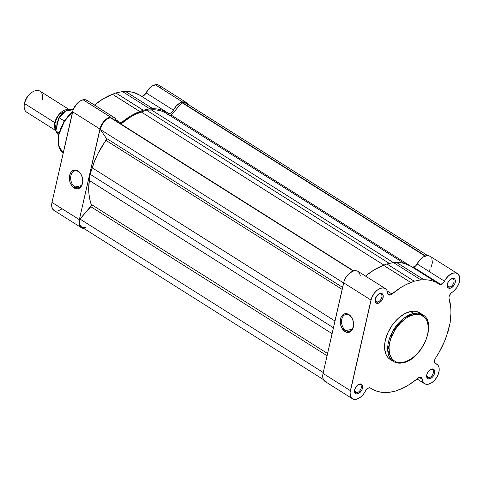 <?xml version="1.0" encoding="UTF-8"?>
<svg xmlns="http://www.w3.org/2000/svg" width="484" height="484" viewBox="0 0 484 484"><rect width="100%" height="100%" fill="white"/><g stroke="black" fill="none" stroke-linecap="round" stroke-linejoin="round"><path stroke-width="0.73" d="M345.836 330.566A8.597 5.911 -101.8 0 0 353.623 324.576A8.597 5.911 78.2 0 1 349.333 331.31A8.597 5.911 78.2 0 1 345.836 330.566L352.249 329.229L345.836 330.566A8.597 5.911 78.2 0 1 341.535 321.618A8.597 5.911 78.2 0 1 345.824 314.479A8.597 5.911 78.2 0 1 349.321 315.217L348.855 314.533A9.517 6.546 78.2 0 1 352.376 318.793A9.517 6.546 78.2 0 1 353.616 324.734A9.517 6.546 78.2 0 1 344.995 331.528L345.836 330.566L344.995 331.528L341.758 327.849L340.518 324.389L340.258 320.723L341.014 317.407L342.666 314.945L343.755 314.158L346.254 313.632L347.566 313.904L350.071 315.483L352.092 318.212L353.332 321.672L353.592 325.339L352.11 330.021L350.095 331.903L347.597 332.429L344.995 331.528A9.517 6.546 78.2 0 1 340.512 318.986A9.517 6.546 78.2 0 1 348.855 314.533L349.321 315.217A8.597 5.911 78.2 0 1 352.443 318.938A8.597 5.911 -101.8 0 0 349.321 315.217A8.597 5.911 -101.8 0 0 341.789 319.24A8.597 5.911 -101.8 0 0 345.836 330.566M379.486 293.842A4.61 2.789 122.2 0 0 378.645 294.139A4.61 2.789 -57.8 0 1 379.486 293.842A4.61 2.789 -57.8 0 1 381.011 294.06A4.61 2.789 -57.8 0 1 381.471 298.374A4.61 2.789 -57.8 0 1 377.617 302.077L378.052 303.293A5.536 3.346 -57.8 0 1 375.1 300.05A5.536 3.346 -57.8 0 1 378.954 293.945A5.536 3.346 -57.8 0 1 380.297 293.407L377.919 294.695L375.536 298.192L375.094 300.122L375.281 301.78L376.631 303.232L378.052 303.293L379.644 302.603L381.162 301.266L382.814 298.513L383.068 294.925L382.293 293.788L380.297 293.407A5.536 3.346 -57.8 0 1 383.104 297.533A5.536 3.346 -57.8 0 1 378.052 303.293L377.617 302.077A4.61 2.789 -57.8 0 1 376.092 301.859A4.61 2.789 -57.8 0 1 375.142 299.693A4.61 2.789 122.2 0 0 377.617 302.077L375.239 300.576L377.617 302.077A4.61 2.789 122.2 0 0 381.828 297.273A4.61 2.789 122.2 0 0 379.486 293.842M358.898 384.459A4.61 2.789 122.2 0 0 358.057 384.756A4.61 2.789 -57.8 0 1 358.898 384.459A4.61 2.789 -57.8 0 1 360.423 384.677A4.61 2.789 -57.8 0 1 360.882 388.991A4.61 2.789 -57.8 0 1 357.029 392.693L357.464 393.909A5.536 3.346 -57.8 0 1 354.512 390.667A5.536 3.346 -57.8 0 1 358.366 384.562A5.536 3.346 -57.8 0 1 359.709 384.024L357.331 385.312L354.947 388.809L354.506 390.739L354.693 392.397L356.042 393.849L357.464 393.909L359.055 393.22L361.233 391.036L362.226 389.13L362.48 385.542L361.705 384.405L359.709 384.024A5.536 3.346 -57.8 0 1 362.516 388.15A5.536 3.346 -57.8 0 1 357.464 393.909L357.029 392.693A4.61 2.789 -57.8 0 1 355.504 392.476A4.61 2.789 -57.8 0 1 354.554 390.31A4.61 2.789 122.2 0 0 357.029 392.693L354.651 391.193L357.029 392.693A4.61 2.789 122.2 0 0 361.239 387.896A4.61 2.789 122.2 0 0 358.898 384.459M431.008 369.413A4.61 2.789 122.2 0 0 430.167 369.709A4.61 2.789 -57.8 0 1 431.008 369.413A4.61 2.789 -57.8 0 1 432.533 369.631A4.61 2.789 -57.8 0 1 432.986 373.95A4.61 2.789 -57.8 0 1 429.133 377.653L429.568 378.869A5.536 3.346 -57.8 0 1 426.622 375.62A5.536 3.346 -57.8 0 1 430.47 369.522A5.536 3.346 -57.8 0 1 431.813 368.983L428.703 371.01L427.051 373.763L426.628 376.576L427.118 377.998L428.146 378.803L429.568 378.869L431.159 378.179L432.678 376.842L434.329 374.084L434.753 371.276L434.269 369.849L433.234 369.044L431.813 368.983A5.536 3.346 -57.8 0 1 434.626 373.103A5.536 3.346 -57.8 0 1 429.568 378.869L429.133 377.653A4.61 2.789 -57.8 0 1 427.608 377.435A4.61 2.789 -57.8 0 1 426.664 375.263A4.61 2.789 122.2 0 0 429.133 377.653L426.755 376.153L429.133 377.653A4.61 2.789 122.2 0 0 433.349 372.849A4.61 2.789 122.2 0 0 431.008 369.413M451.596 278.796A4.61 2.789 122.2 0 0 450.755 279.093A4.61 2.789 -57.8 0 1 451.596 278.796A4.61 2.789 -57.8 0 1 453.121 279.014A4.61 2.789 -57.8 0 1 453.575 283.334A4.61 2.789 -57.8 0 1 449.721 287.036L450.156 288.252A5.536 3.346 -57.8 0 1 447.21 285.003A5.536 3.346 -57.8 0 1 451.058 278.899A5.536 3.346 -57.8 0 1 452.401 278.367L449.291 280.393L447.639 283.146L447.216 285.959L447.706 287.381L448.735 288.186L450.156 288.252L451.747 287.556L453.925 285.372L454.918 283.467L455.341 280.659L454.857 279.232L453.823 278.427L452.401 278.367A5.536 3.346 -57.8 0 1 455.214 282.487A5.536 3.346 -57.8 0 1 450.156 288.252L449.721 287.036A4.61 2.789 -57.8 0 1 448.196 286.818A4.61 2.789 -57.8 0 1 447.252 284.646A4.61 2.789 122.2 0 0 449.721 287.036L447.343 285.53L449.721 287.036A4.61 2.789 122.2 0 0 453.938 282.233A4.61 2.789 122.2 0 0 451.596 278.796M402.827 362.806A0.92 0.635 -101.8 0 0 403.251 362.298C397.497 364.41 385.972 360.011 389.717 342.442C393.982 324.77 408.75 314.884 414.074 314.685C419.828 312.573 431.353 316.972 427.608 334.541C423.343 352.213 408.575 362.099 403.251 362.298A0.92 0.635 78.2 0 1 402.446 362.728A27.588 16.674 -57.8 0 1 393.323 361.427A27.588 16.674 -57.8 0 1 390.582 335.612A27.588 16.674 -57.8 0 1 413.639 313.469A0.92 0.635 78.2 0 1 414.074 314.685L417.662 314.37L420.911 314.981L424.861 317.583L426.737 320.329L428.237 325.726L428.298 329.967L427.608 334.541L426.186 339.26L422.822 346.229L419.876 350.537L416.5 354.385L412.822 357.628L408.986 360.126L405.138 361.796L399.663 362.613L396.414 362.002L393.637 360.483L391.441 358.124L389.402 353.199L389.027 347.01L389.717 342.442L391.139 337.723L394.502 330.754L397.449 326.446L400.825 322.598L406.409 318.006L410.269 315.913L414.074 314.685A0.92 0.635 -101.8 0 0 413.639 313.469A27.588 16.674 -57.8 0 1 422.762 314.769L413.639 313.469L410.529 311.508L413.639 313.469L403.946 318.145L392.421 331.794L387.72 350.537L393.323 361.427L390.213 359.467A27.588 16.674 122.2 0 1 387.478 333.645A27.588 16.674 122.2 0 1 410.529 311.508L404.6 313.753L398.695 317.928L395.029 321.612L391.744 325.853L387.799 332.901L385.331 340.228L384.617 344.953L384.683 349.339L386.232 354.923L388.174 357.773L390.231 359.479M390.116 295.034L387.738 293.534L390.116 295.034L392.01 294.03A4.61 2.789 -57.8 0 1 390.116 295.034A4.61 2.789 -57.8 0 1 388.591 294.817A4.61 2.789 -57.8 0 1 387.66 293.038L388.428 294.695L390.116 295.034M410.843 266.236L404.842 263.544L400.867 262.733L396.65 262.522L393.522 262.582L386.904 263.962L383.491 265.262L410.849 282.523A62.279 37.637 -57.8 0 0 392.01 294.03L387.212 291.005L392.01 294.03L401.351 287.236L406.106 284.604L414.256 281.222L420.874 279.843L428.225 279.988L432.194 280.799L435.872 282.202L439.224 284.181L440.827 284.453L413.475 267.192A4.61 2.789 122.2 0 0 417.129 263.925L444.481 281.18A4.61 2.789 -57.8 0 1 440.827 284.453L443.755 282.353L445.958 278.736L448.741 275.632L452.927 273.188L455.855 272.946L458.154 274.132L459.516 276.57L459.746 279.933L458.814 283.757L456.848 287.526L454.119 290.709L450.634 293.546L449.2 296.16L448.964 297.914L450.81 308.102L450.931 313.299L450.126 322.749L448.232 331.062L444.621 341.099L438.988 352.521L435.116 358.88L434.535 360.701L434.868 362.952L437.832 365.033L438.988 367.416L439.157 370.581L438.316 374.138L436.568 377.665L434.124 380.757L431.274 383.032L428.352 384.223A11.531 6.97 -57.8 0 1 424.535 383.679A11.531 6.97 -57.8 0 1 422.205 379.238L419.265 377.381L422.205 379.238L421.298 377.478L419.344 377.357L408.514 385.04L403.759 387.672L395.603 391.054L388.991 392.433L381.64 392.288L377.671 391.477L373.987 390.074L370.079 387.835L368.705 387.914L366.521 389.432L363.557 394.024L361.288 396.499L358.777 398.302L356.248 399.264A11.531 6.97 -57.8 0 1 352.431 398.725A11.531 6.97 -57.8 0 1 350.392 390.679L323.04 373.418A11.531 6.97 122.2 0 0 325.079 381.465L352.431 398.725M393.323 361.427C396.033 363.097 399.197 363.557 402.821 362.812C421.788 360.048 437.814 322.767 422.762 314.769L419.652 312.809A27.588 16.674 122.2 0 0 410.529 311.508L414.244 311.182L419.108 312.489M430.802 256.871L429.356 255.933L427.578 255.612L423.464 256.871L419.465 260.35L417.129 263.925L444.481 281.18A11.531 6.97 -57.8 0 1 457.434 273.551A11.531 6.97 -57.8 0 1 459.262 282.42A11.531 6.97 -57.8 0 1 452.056 292.294A4.61 2.789 -57.8 0 0 449.098 298.664A62.279 37.637 -57.8 0 1 450.568 318.744L450.126 322.749L446.811 335.273A62.279 37.637 -57.8 0 1 435.612 357.997A4.61 2.789 -57.8 0 0 435.425 363.52L435.412 363.508A4.61 2.789 -57.8 0 0 435.83 363.702L435.086 363.23L435.83 363.702A11.531 6.97 -57.8 0 1 436.846 364.174A11.531 6.97 -57.8 0 1 437.99 374.967A11.531 6.97 -57.8 0 1 428.352 384.223L426.035 384.266L424.129 383.389L422.816 381.658L422.205 379.238A4.61 2.789 -57.8 0 0 421.274 377.459A4.61 2.789 -57.8 0 0 417.855 378.246A62.279 37.637 -57.8 0 1 399.016 389.753L395.603 391.054L388.991 392.433L385.863 392.5A62.279 37.637 -57.8 0 1 371.7 388.809A62.279 37.637 -57.8 0 1 370.641 388.095L370.641 388.095A4.61 2.789 -57.8 0 0 370.562 388.041A4.61 2.789 -57.8 0 0 365.384 391.096A11.531 6.97 -57.8 0 1 356.248 399.264L354.693 399.403L352.086 398.483L350.47 396.112L350.089 392.657L371.506 298.259L374.362 293.086L377.036 290.339L379.97 288.543L382.802 287.913L385.204 288.524L386.891 290.303L387.66 293.038A11.531 6.97 -57.8 0 0 385.325 288.597A11.531 6.97 -57.8 0 0 377.121 290.273A11.531 6.97 -57.8 0 0 370.98 300.062L343.628 282.801L323.04 373.418L322.737 375.396L323.118 378.851L324.734 381.223M457.434 273.551L430.082 256.296A11.531 6.97 122.2 0 0 417.129 263.925L415.49 266.085L412.604 267.222M383.491 265.262L373.999 269.975L365.487 276.08A62.279 37.637 122.2 0 1 383.491 265.262L410.849 282.523L414.256 281.222L420.874 279.843L393.522 262.582L386.904 263.962L414.256 281.222L386.904 263.962L383.491 265.262M360.308 275.783L359.539 273.043L357.851 271.264L355.45 270.653L352.612 271.282L348.292 274.355L345.872 277.465L344.154 281.004L323.04 373.418L350.392 390.679L370.98 300.062L343.628 282.801A11.531 6.97 122.2 0 1 349.769 273.012A11.531 6.97 122.2 0 1 357.972 271.342L385.325 288.597M325.932 381.876L328.89 382.009M429.496 270.266L430.252 269.05M430.911 267.791L432.394 262.673L431.831 258.377M438.165 283.467L410.807 266.212A62.279 37.637 122.2 0 0 396.65 262.522L424.002 279.776A62.279 37.637 -57.8 0 1 438.165 283.467A62.279 37.637 -57.8 0 1 439.224 284.181A4.61 2.789 -57.8 0 0 439.303 284.235L439.303 284.235A4.61 2.789 -57.8 0 0 440.827 284.453L413.475 267.192A4.61 2.789 122.2 0 1 412.277 267.138M424.002 279.776L420.874 279.843L393.522 262.582L396.65 262.522L424.002 279.776M187.937 105.827L186.443 103.437L183.938 102.487L182.432 102.614L425.478 255.957L182.432 102.614A10.842 6.552 122.2 0 0 182.008 102.717L425.097 256.09L182.008 102.717L171.179 115.059L169.799 115.749M323.433 379.613L81.754 227.123A10.842 6.552 122.2 0 1 79.969 219.034L323.239 372.523L79.969 219.034L90.798 206.686L327.051 355.746L90.798 206.686A1.845 1.113 122.2 0 0 91.415 204.526A61.172 36.965 122.2 0 1 89.28 180.465L332.072 333.651L89.28 180.465L90.127 174.252L333.416 327.753L90.127 174.252L92.154 167.803A61.172 36.965 122.2 0 1 105.984 140.408L342.127 289.396L105.984 140.408A1.845 1.113 122.2 0 0 106.335 138.303L342.587 287.363L106.335 138.303L100.315 129.47L101.652 125.513L104.042 121.853L107.103 119.082L110.322 117.66A10.842 6.552 122.2 0 1 110.739 117.588L353.731 270.895L110.739 117.588A10.842 6.552 122.2 0 0 110.322 117.66L353.368 271.004L110.322 117.66A10.842 6.552 122.2 0 0 100.315 129.47L343.592 282.965L100.315 129.47L106.335 138.303L106.48 139.259L97.901 153.73L94.707 160.73L90.127 174.252L88.711 187.12L88.887 193.412L89.788 199.251L91.409 205.573L79.969 219.034L79.558 222.918L79.878 224.57L81.5 226.954M82.734 227.571L85.765 227.534M427.699 255.612L186.013 103.128A10.842 6.552 122.2 0 0 182.432 102.614A10.842 6.552 122.2 0 0 182.008 102.717L171.179 115.059L409.706 265.559L171.179 115.059A1.845 1.113 122.2 0 1 169.527 115.652M169.442 115.585L165.595 112.839L161.232 110.945L156.423 109.935L146.38 110.134L135.429 114.315L129.658 117.533L120.915 124.007A61.172 36.965 122.2 0 1 141.171 111.925L146.38 110.134L151.25 109.826L393.401 262.606L151.25 109.826A61.172 36.965 122.2 0 1 166.526 113.395L404.243 263.375M383.939 265.093L141.171 111.925L383.939 265.093M92.154 167.803L334.952 320.989L92.154 167.803M91.415 204.526L327.559 353.52L91.415 204.526M389.372 263.447L146.38 110.134L389.372 263.447M78.444 171.626A8.597 5.911 -101.8 0 0 70.906 175.65A8.597 5.911 -101.8 0 0 74.953 186.975L74.112 187.937A9.517 6.546 78.2 0 1 69.629 175.389A9.517 6.546 78.2 0 1 77.972 170.943L78.444 171.626A8.597 5.911 78.2 0 1 81.566 175.341A8.597 5.911 -101.8 0 0 78.444 171.626L77.972 170.943L79.188 171.893L81.215 174.621L82.449 178.082L82.71 181.748L81.959 185.063L80.302 187.526L78.003 188.754L76.714 188.839L74.112 187.937L71.807 185.741L70.144 182.589L69.381 178.953L70.132 173.81L70.858 172.449L72.872 170.568L75.371 170.041L77.972 170.943A9.517 6.546 78.2 0 1 81.5 175.202A9.517 6.546 78.2 0 1 82.74 181.143A9.517 6.546 78.2 0 1 74.112 187.937L74.953 186.975A8.597 5.911 78.2 0 1 70.652 178.021A8.597 5.911 78.2 0 1 74.941 170.888A8.597 5.911 78.2 0 1 78.444 171.626M81.366 185.638L74.953 186.975L81.366 185.638M72.576 111.792L99.934 129.047A11.531 6.97 -57.8 0 1 110.467 117.043L83.109 99.783A11.531 6.97 122.2 0 0 72.576 111.792L51.988 202.409L51.685 205.803L52.387 208.592L54.014 210.443L81.385 227.71A11.531 6.97 -57.8 0 1 79.346 219.663L100.545 127.008L103.987 121.266L108.821 117.57L111.665 116.898L113.8 117.322L115.428 118.64L116.505 121.218A11.531 6.97 -57.8 0 0 114.278 117.588A11.531 6.97 -57.8 0 0 110.467 117.043L83.109 99.783L79.799 101.223L76.629 104.006L73.193 109.747L51.988 202.409L79.346 219.663L99.934 129.047L72.576 111.792M158.976 85.251L156.592 84.597L152.69 85.704L148.999 88.675L146.083 92.91L173.435 110.17A11.531 6.97 -57.8 0 1 182.571 101.997L155.219 84.736A11.531 6.97 122.2 0 0 146.083 92.91L143.506 95.759L141.382 96.171M81.385 227.71A11.531 6.97 -57.8 0 0 83.762 228.394L81.366 227.698L79.739 225.853L79.037 223.063L79.346 219.663L51.988 202.409A11.531 6.97 122.2 0 0 54.033 210.449M139.797 95.221L133.796 92.529L129.821 91.718L122.47 91.573L149.822 108.827L143.21 110.207L139.797 111.508A62.279 37.637 -57.8 0 0 120.964 123.021L116.166 119.99L120.964 123.021A4.61 2.789 -57.8 0 1 120.207 123.559L130.305 116.22L135.06 113.589L143.21 110.207L149.822 108.827L157.173 108.979L161.148 109.789L169.388 113.492L170.858 113.014L172.298 111.834L176.351 105.929L180.042 102.965L182.571 101.997L185.215 102.027L187.266 103.28L188.028 104.393A11.531 6.97 -57.8 0 0 186.382 102.541A11.531 6.97 -57.8 0 0 182.571 101.997L155.219 84.736A11.531 6.97 122.2 0 1 159.03 85.281L186.382 102.541M161.13 88.342L159.914 86.019M167.113 112.457L139.761 95.197A62.279 37.637 122.2 0 0 125.604 91.506L122.47 91.573L115.858 92.952L112.445 94.253L102.953 98.966L94.441 105.064A62.279 37.637 122.2 0 1 112.445 94.253L115.858 92.952L122.47 91.573L149.822 108.827L152.956 108.767A62.279 37.637 -57.8 0 1 167.113 112.457A62.279 37.637 -57.8 0 1 168.178 113.171A4.61 2.789 -57.8 0 0 168.257 113.22L168.257 113.22A4.61 2.789 -57.8 0 0 173.435 110.17L146.083 92.91A4.61 2.789 122.2 0 1 141.225 96.122M87.332 100.618L85.432 99.74L83.109 99.783A11.531 6.97 122.2 0 1 86.926 100.327L114.278 117.588M55.122 210.939L56.38 211.133M57.753 211.012L62.127 208.864M143.21 110.207L115.858 92.952L143.21 110.207M72.582 111.78A27.588 16.674 122.2 0 0 63.192 153.107L58.818 146.204L58.957 134.304L64.481 121.284L72.582 111.78M72.618 111.616L68.365 115.785L63.779 122.089L60.409 129.059L58.552 136.089M125.604 91.506L152.956 108.767L125.604 91.506M139.797 111.508L112.445 94.253L139.797 111.508M82.74 180.986A8.597 5.911 78.2 0 1 78.456 187.713A8.597 5.911 78.2 0 1 74.953 186.975A8.597 5.911 -101.8 0 0 82.74 180.986M54.789 122.652L59.072 114.351L68.764 109.656A12.457 7.526 -57.8 0 0 54.789 122.652A1.924 0.774 -167.2 0 1 57.015 123.226A1.924 0.774 12.8 0 0 54.789 122.652L24.509 103.546L54.789 122.652L55.896 130.377A12.457 7.526 -57.8 0 1 54.789 122.652M58.316 119.627L57.015 123.226L56.725 126.62L57.015 123.226A1.924 0.774 -167.2 0 1 57.421 123.583A1.924 0.774 12.8 0 0 57.015 123.226L58.316 119.627M69.158 109.559L40.009 91.167A12.457 7.526 122.2 0 0 31.145 92.976A12.457 7.526 122.2 0 0 24.509 103.546A12.457 7.526 -57.8 0 1 32.864 91.791A12.457 7.526 -57.8 0 1 42.211 99.855M32.864 91.791L32.101 92.232A11.259 6.8 122.2 0 0 24.557 102.862L24.261 104.786M58.782 117.896L65.782 110.89L73.181 109.777A14.532 8.785 122.2 0 0 59.102 117.733L64.245 120.976L59.102 117.733A14.532 8.785 -57.8 0 1 70.948 109.414M56.065 131.097L58.963 132.925L56.065 131.097A14.532 8.785 122.2 0 0 58.54 134.764M58.679 134.855L55.89 130.595L58.745 117.957M59.012 117.709L57.935 122.01M64.777 111.665L62.061 113.909L59.641 116.771M56.949 126.354L55.89 130.595M32.138 92.214L30.008 93.763L27.171 96.994L24.557 102.862A11.259 6.8 122.2 0 0 24.273 104.641L24.2 105.518A12.457 7.526 -57.8 0 1 24.509 103.546A12.457 7.526 122.2 0 0 26.711 112.234L55.89 130.644M58.6 118.374L58.77 117.915M353.623 324.431L353.616 324.734M424.522 383.667L417.026 378.936M436.846 364.174L434.844 362.909M370.236 387.884L371.664 388.785M82.746 180.841L82.74 181.143M72.715 111.247L63.961 121.43L58.764 133.753L58.419 145.23L63.192 153.107"/></g></svg>
